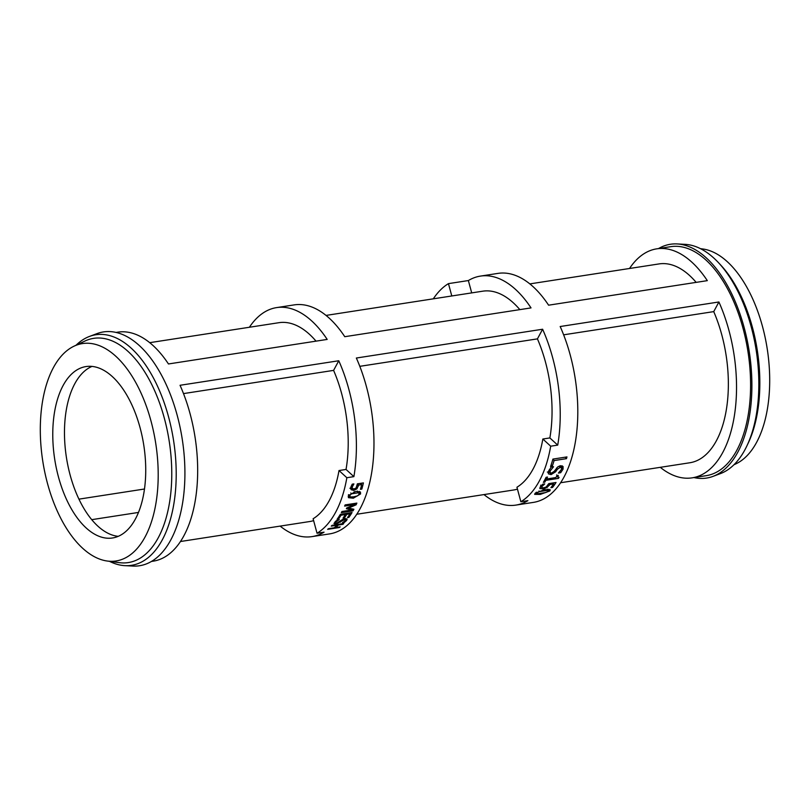 <?xml version="1.0" encoding="UTF-8"?>
<svg xmlns="http://www.w3.org/2000/svg" width="810" height="810" viewBox="0 0 810 810"><rect width="100%" height="100%" fill="white"/><g stroke="black" fill="none" stroke-linecap="round" stroke-linejoin="round"><path stroke-width="1.21" d="M629.532 268.485A115.86 60.234 81.2 0 1 656.728 248.842L670.791 246.665A115.86 60.234 81.2 0 1 740.067 318.36A115.86 60.234 81.2 0 1 736.847 450.228A115.86 60.234 81.2 0 1 706.198 475.673L692.135 477.849A115.86 60.234 81.2 0 1 660.271 467.329M359.802 366.333L537.435 338.874A100.602 52.296 81.2 0 1 549.869 437.937L542.842 439.02L550.689 446.199A115.86 60.234 81.2 0 1 539.46 480.745A115.86 60.234 81.2 0 1 520.86 501.734L527.897 500.651A115.86 60.234 81.2 0 1 515.838 505.106L533.405 502.392A115.86 60.234 81.2 0 0 564.054 476.948A115.86 60.234 81.2 0 0 560.176 326.521L718.905 301.978A115.86 60.234 81.2 0 1 722.793 452.405A115.86 60.234 81.2 0 1 692.135 477.849M558.839 477.748A115.86 60.234 81.2 0 1 558.495 478.386L545.829 480.34A115.86 60.234 81.2 0 1 544.806 482.142L543.368 482.365A115.86 60.234 -98.8 0 0 544.735 479.935A115.86 60.234 -98.8 0 0 546.102 477.272L547.53 477.05A115.86 60.234 81.2 0 1 546.547 479.004L555.964 477.546A115.86 60.234 -98.8 0 0 556.956 475.602L558.242 475.399L557.857 477.039L559.072 477.303A115.86 60.234 81.2 0 1 558.839 477.748M515.838 505.106A115.86 60.234 81.2 0 1 483.975 494.586M550.689 446.199L557.715 445.115A115.86 60.234 81.2 0 0 542.609 329.235L356.349 358.03A115.86 60.234 81.2 0 1 360.227 508.457A115.86 60.234 81.2 0 1 329.569 533.901L312.002 536.615A115.86 60.234 81.2 0 1 280.139 526.105M353.788 509.45A115.86 60.234 81.2 0 1 353.028 510.837L341.314 512.649A115.86 60.234 -98.8 0 0 341.942 511.505L352.036 509.946L346.366 508.71A115.86 60.234 -98.8 0 0 346.731 507.971L354.719 504.529L344.625 506.088A115.86 60.234 -98.8 0 0 345.151 504.913L356.866 503.101A115.86 60.234 81.2 0 1 356.096 504.812L348.482 508.113L353.899 509.247A115.86 60.234 81.2 0 1 353.788 509.45M183.495 393.599L333.599 370.383A100.602 52.296 81.2 0 1 346.032 469.446L339.005 470.539L346.852 477.718A115.86 60.234 81.2 0 1 335.623 512.264A115.86 60.234 81.2 0 1 317.034 533.253L324.061 532.16A115.86 60.234 81.2 0 1 312.002 536.615M346.852 477.718L353.889 476.634A115.86 60.234 81.2 0 0 338.772 360.754L180.043 385.287A115.86 60.234 81.2 0 1 183.921 535.714A115.86 60.234 81.2 0 1 153.272 561.158L151.46 561.441M339.36 527.533L327.645 529.345A115.86 60.234 -98.8 0 0 328.465 528.677L334.196 527.786A115.86 60.234 -98.8 0 0 336.98 525.245L331.25 526.135A115.86 60.234 -98.8 0 0 332.029 525.346L343.744 523.533A115.86 60.234 81.2 0 1 342.964 524.323L338.367 525.032A115.86 60.234 81.2 0 1 335.583 527.573L340.18 526.865A115.86 60.234 81.2 0 1 339.36 527.533L339.188 527.016M334.014 523.331L337.314 519.807L339.268 519.504A115.86 60.234 81.2 0 1 339.218 519.574L336.008 521.974L335.573 522.936L336.707 523.149L342.681 519.443L345.151 518.643L347.125 519.129L346.65 520.476L344.209 522.541L342.346 522.825A115.86 60.234 -98.8 0 0 342.397 522.764L345.252 520.749L344.554 519.605L336.16 523.989L334.054 523.594M345.252 520.749L345.1 518.653M337.132 519.22A115.86 60.234 -98.8 0 0 340.332 514.34L352.046 512.527A115.86 60.234 81.2 0 1 348.847 517.408L347.46 517.62A115.86 60.234 -98.8 0 0 350.001 513.823L346.791 514.32A115.86 60.234 81.2 0 1 344.422 517.874L343.035 518.086A115.86 60.234 -98.8 0 0 345.404 514.532L341.061 515.2A115.86 60.234 81.2 0 1 338.519 518.997L337.132 519.22M549.788 490.992L540.219 494.414L534.62 494.353L535.147 493.26L544.644 489.615L550.294 489.827L549.788 490.992L549.139 489.291M539.794 487.964L540.128 488.724L540.31 486.769L542.72 484.198L544.715 483.884A115.86 60.234 81.2 0 1 544.654 483.975L541.93 486.537L541.87 487.701L543.824 487.792L546.223 486.982L548.775 483.61L556.024 482.497A115.86 60.234 81.2 0 1 552.562 487.428L550.911 487.681A115.86 60.234 -98.8 0 0 553.584 483.965L549.838 484.542L546.993 487.549L542.933 488.957L539.865 488.41M541.414 485.423L541.87 487.701M548.309 473.637L548.572 471.217L551.175 467.087L553.524 466.722A115.86 60.234 81.2 0 1 553.473 466.843L550.233 470.853L550.061 472.686L551.488 473.08L554.253 471.329L557.756 466.904L560.581 465.72L563.061 466.489L563.051 469.152L560.672 472.716L558.434 473.06A115.86 60.234 -98.8 0 0 558.485 472.949L561.391 469.506L561.462 467.765L560.155 467.38L557.361 469.284L555.63 471.805L551.083 474.609L548.421 473.85M552.238 466.276L550.567 466.54A115.86 60.234 -98.8 0 0 552.906 459.088L566.96 456.911A115.86 60.234 81.2 0 1 566.463 458.662L554.07 460.576A115.86 60.234 81.2 0 1 552.238 466.276L551.164 464.788M351.034 489.584L350.841 487.276L352.218 484.177L353.879 483.914A115.86 60.234 81.2 0 1 353.859 484.026L352.188 487.093L352.482 488.612L354.233 488.886L356.096 487.984L357.372 483.833L363.406 482.902A115.86 60.234 81.2 0 1 361.827 489.098L360.45 489.311A115.86 60.234 -98.8 0 0 361.685 484.593L358.557 485.079L356.957 488.815L353.808 490.394L351.145 489.726M350.963 486.84L352.482 488.612M360.561 493.948L353.322 498.211L348.432 497.674L348.371 495.841L355.539 491.457L360.45 492.024L360.561 493.948L359.255 492.186L358.982 492.834M433.309 298.829A115.86 60.234 81.2 0 1 448.457 283.632L468.362 280.554A115.86 60.234 81.2 0 1 480.431 276.099L497.998 273.385A115.86 60.234 81.2 0 1 548.593 305.188L707.322 280.645A115.86 60.234 81.2 0 0 656.728 248.842M116.053 332.434L117.865 332.151A115.86 60.234 81.2 0 1 168.46 363.963L327.189 339.42A115.86 60.234 81.2 0 0 276.595 307.608L294.162 304.894A115.86 60.234 81.2 0 1 344.766 336.697L531.026 307.901A115.86 60.234 81.2 0 0 480.431 276.099M249.399 327.26A115.86 60.234 81.2 0 1 276.595 307.608M335.33 526.804L335.583 527.573M338.134 524.394L338.367 525.032M342.731 523.685L342.964 524.323M336.757 524.607L336.98 525.245M343.946 521.873L344.209 522.541M338.033 517.924L338.519 518.997M340.605 514.299L341.061 515.2M344.959 513.621L345.404 514.532M343.936 516.79L344.422 517.874M346.346 513.408L346.791 514.32M349.555 512.912L350.001 513.823M348.361 516.334L348.847 517.408M351.439 508.741L352.036 509.946M351.985 508.852L353.028 510.837M348.077 507.404L348.482 508.113M355.225 503.354L356.096 504.812M354.112 503.526L354.719 504.529M536.402 492.207L537.162 493.867L545.748 492.541L548.228 491.235L547.773 490.323L539.258 491.63L536.706 493.017L537.162 493.867M548.228 491.235L547.368 489.291M553.129 482.942L553.584 483.965M541.303 486.668L540.361 486.699M549.352 483.529L549.838 484.542M552.035 486.192L552.562 487.428M542.801 484.177L543.247 485.119M557.381 476.169L556.581 476.351M544.188 480.938L544.806 482.142M545.171 479.115L545.829 480.34M557.341 476.24L558.495 478.386M545.859 477.758L546.547 479.004M549.98 472.564L547.337 472.048M561.462 467.765L560.125 465.801M562.13 465.791L561.512 467.856M548.795 470.681L550.061 472.686M559.994 471.592L560.672 472.716M552.896 459.118L554.07 460.576M565.269 457.174L566.463 458.662M352.644 488.724L349.91 488.227M361.594 483.185L361.341 484.218M350.993 486.891L352.279 488.379M357.433 483.833L358.557 485.079M360.551 483.347L361.685 484.593M360.835 487.893L361.827 489.098M352.067 484.41L352.937 485.372M348.938 494.657L350.386 496.996L353.818 496.813L357.534 495.882L359.265 494.151L358.536 492.753L351.439 493.847L349.667 495.639L350.386 496.996M357.949 492.389L357.21 491.032M357.899 491.407L359.215 493.138L357.392 491.255M359.417 491.407L359.255 492.186M349.687 496.601L348.209 496.479M149.728 342.671L278.923 322.694A100.602 52.296 81.2 0 1 316.022 341.142M326.025 315.414L482.76 291.185A100.602 52.296 81.2 0 1 519.848 309.633M529.861 283.895L659.067 263.918A100.602 52.296 81.2 0 1 696.154 282.366M563.638 334.824L713.731 311.617A100.602 52.296 81.2 0 1 689.806 462.763L560.601 482.74M517.448 489.108A100.602 52.296 81.2 0 1 513.5 490.02L356.775 514.249M542.842 439.02A100.602 52.296 81.2 0 1 516.942 487.235L520.86 501.734M313.622 520.617A100.602 52.296 81.2 0 1 309.673 521.539L180.468 541.515M339.005 470.539A100.602 52.296 81.2 0 1 313.116 518.754L317.034 533.253M338.772 360.754L333.599 370.383M346.032 469.446L353.889 476.634M718.905 301.978L713.731 311.617M451.788 295.974L448.457 283.632M468.362 280.554L471.703 292.886M118.25 536.331A86.721 45.087 81.2 0 1 81.8 504.772A86.721 45.087 81.2 0 1 91.975 366.403M138.48 512.436L91.743 519.666M549.869 437.937L557.715 445.115M542.609 329.235L537.435 338.874M658.54 248.559A118.29 61.489 81.2 0 1 677.038 243.931A118.29 61.489 81.2 0 1 742.972 323.372A118.29 61.489 81.2 0 1 737.859 452.091A118.29 61.489 81.2 0 1 712.982 476.391A118.29 61.489 81.2 0 1 693.947 477.566M677.038 243.931L685.027 244.347A116.66 60.649 81.2 0 1 718.642 262.835A116.66 60.649 81.2 0 1 746.931 445.804A116.66 60.649 81.2 0 1 745.008 449.631A116.66 60.649 81.2 0 1 720.475 473.587L712.982 476.391M718.642 262.835L720.748 265.093A113.441 58.968 81.2 0 1 748.258 443.019L746.931 445.804M700.508 248.67L702.705 248.964A109.988 57.176 81.2 0 1 762.058 324.901A109.988 57.176 81.2 0 1 756.651 442.27A109.988 57.176 81.2 0 1 735.936 463.836L733.921 464.788M76.079 345.212A116.66 60.649 81.2 0 1 89.525 336.413A116.66 60.649 81.2 0 1 163.66 401.233A116.66 60.649 81.2 0 1 162.364 539.713A116.66 60.649 81.2 0 1 124.973 565.653A116.66 60.649 81.2 0 1 109.492 561.33M74.064 346.164L84.989 341.02A113.441 58.968 81.2 0 1 158.74 400.727A113.441 58.968 81.2 0 1 158.315 537.658A113.441 58.968 81.2 0 1 119.252 562.646L107.295 561.036A109.988 57.176 81.2 0 1 47.942 485.099A109.988 57.176 81.2 0 1 53.349 367.73A109.988 57.176 81.2 0 1 74.064 346.164A109.988 57.176 81.2 0 1 145.567 404.048A109.988 57.176 81.2 0 1 145.152 536.807A109.988 57.176 81.2 0 1 107.295 561.036M89.525 336.413L97.018 333.609A118.29 61.489 81.2 0 1 172.196 399.34A118.29 61.489 81.2 0 1 170.88 539.754A118.29 61.489 81.2 0 1 132.962 566.068L124.973 565.653M135.442 518.937A86.721 45.087 81.2 0 1 112.499 537.982A86.721 45.087 81.2 0 1 60.649 484.319A86.721 45.087 81.2 0 1 63.058 385.611A86.721 45.087 81.2 0 1 86.002 366.565A86.721 45.087 81.2 0 1 137.852 420.228A86.721 45.087 81.2 0 1 135.442 518.937M335.836 523.149L336.16 523.989M339.927 521.458L340.251 522.268M341.699 520.02L342.012 520.8M344.23 518.846L344.554 519.605M345.88 518.582L346.65 520.476M335.664 521.134L336.008 521.974M543.378 489.827L543.723 490.708M538.984 490.961L539.258 491.63M539.946 493.644L540.219 494.414M542.467 487.863L542.933 488.957M546.628 486.719L546.993 487.549M548.674 483.904L549.352 485.362M549.869 472.584L551.083 474.609M554.82 470.519L555.63 471.805M556.541 468.048L557.361 469.284M559.264 466.064L560.155 467.38M561.796 467.218L563.051 469.152M549.383 469.547L550.233 470.853M352.461 488.744L353.808 490.394M356.187 487.903L356.957 488.815M357.311 484.906L358.374 486.101M351.246 486.03L352.188 487.093M354.152 491.721L355.084 492.936M350.77 492.966L351.439 493.847M352.471 496.986L353.322 498.211M335.087 521.711L335.573 522.936M536.017 492.48L536.433 493.604M547.975 489.26L548.502 490.617M540.624 485.149L541.667 487.478M556.683 474.913L557.857 477.039M348.391 494.819L349.707 496.621M144.484 489.007L78.934 499.142"/></g></svg>

